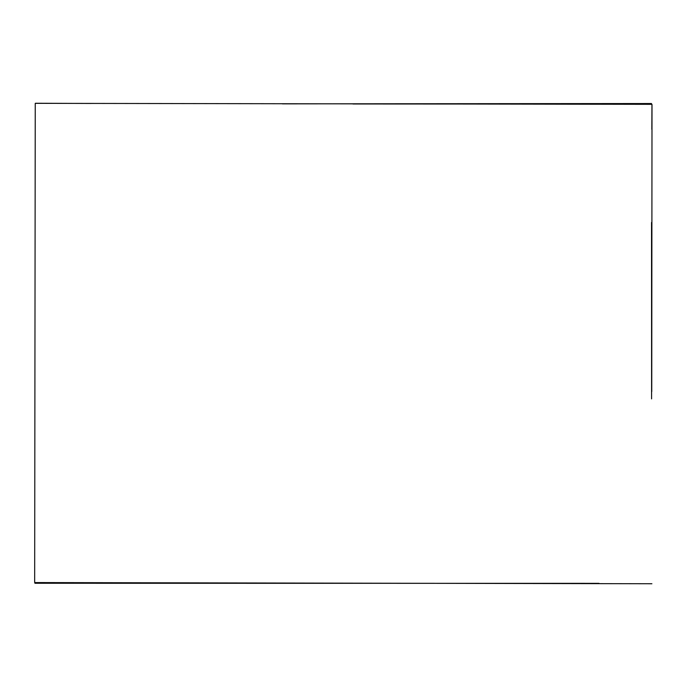 <?xml version="1.0" encoding="UTF-8"?>
<svg xmlns="http://www.w3.org/2000/svg" width="687" height="687" viewBox="0 0 687 687"><rect width="100%" height="100%" fill="white"/><g stroke="black" fill="none" stroke-linecap="round" stroke-linejoin="round"><path stroke-width="1.03" d="M651.843 129.371L651.954 104.33L35.252 103.333L34.668 582.567L651.903 583.744M91.113 103.462L35.466 103.256M651.748 391.65L652.006 104.785M282.391 103.857L651.491 103.531M484.292 104.038L353.015 103.977M651.534 222.476L651.594 398.889M598.995 583.34L34.917 583.272"/></g></svg>
